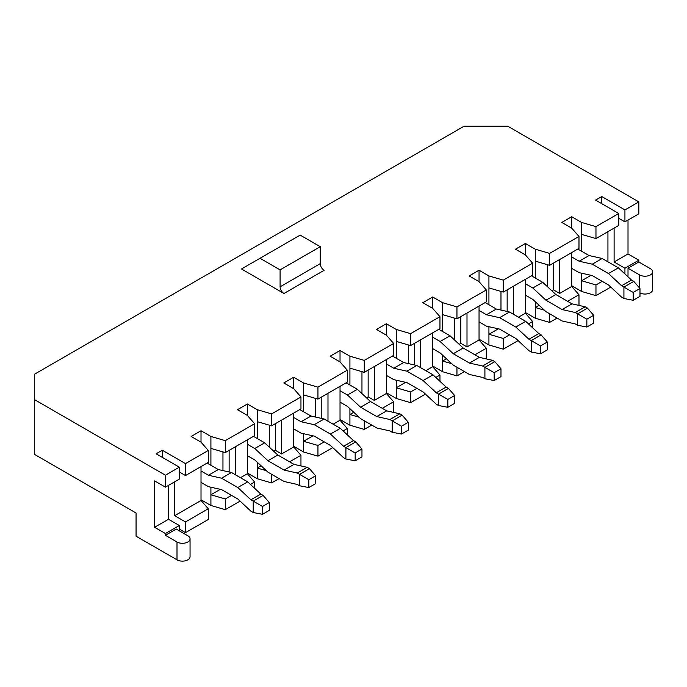 <?xml version="1.0" encoding="UTF-8"?>
<svg xmlns="http://www.w3.org/2000/svg" width="687" height="687" viewBox="0 0 687 687"><rect width="100%" height="100%" fill="white"/><g stroke="black" fill="none" stroke-linecap="round" stroke-linejoin="round"><path stroke-width="1.03" d="M222.957 451.926L222.957 470.586M220.329 489.342L210.909 494.777L210.909 487.22M210.909 465.262L210.909 436.46L225.267 440.65L254.619 423.707L247.354 415.412L237.47 409.701L247.354 403.999L257.239 409.701L271.605 413.892L300.958 396.949L293.692 388.662L283.808 382.951L293.692 377.249L303.577 382.951L317.944 387.142L347.287 370.199L340.031 361.903L340.031 350.49L349.915 356.201L364.282 360.392L393.625 343.448L386.369 335.153L376.485 329.451L386.369 323.74L396.253 329.451L410.62 333.642L439.963 316.698L432.707 308.403L422.823 302.692L432.707 296.99L442.591 302.692L456.958 306.883L486.302 289.94L479.045 281.653L469.152 275.942L479.045 270.24L488.929 275.942L503.288 280.133L532.64 263.19L525.375 254.894L515.49 249.192L525.375 243.481L535.267 249.192L549.626 253.383L578.978 236.44L571.713 228.144L561.829 222.442L571.713 216.731L581.597 222.442L595.964 226.633L618.747 213.477L595.577 200.097L601.76 196.534L624.93 209.913L638.824 201.884L638.824 213.837L624.93 221.858L624.93 209.913M254.619 488.311L254.619 482.025L250.446 484.438M231.528 495.361L225.267 498.968L210.909 494.777L210.909 505.477L201.016 499.775M254.619 482.025L247.354 473.729L240.484 477.697M229.132 471.978L229.132 450.371M235.306 474.717L235.306 446.799M247.354 473.729L247.354 439.843M185.499 521.931L185.499 532.631L208.281 519.484L208.281 508.775L185.499 521.931L174.687 515.688L174.687 481.802M208.281 508.775L201.016 500.488L174.687 515.688M201.016 500.488L201.016 466.602M179.316 471.995L185.499 475.559L185.499 463.613L208.281 450.457L201.016 442.162L191.132 436.46L201.016 430.749L210.909 436.46M162.33 457.37L162.33 450.234L185.499 463.613M179.316 529.067L185.499 532.631M247.354 473.017L257.239 478.727L271.605 482.918L279.102 478.59M210.909 505.477L225.267 509.668L240.089 501.115M571.713 285.749L581.597 291.46L595.964 295.65L610.786 287.097M525.375 312.508L535.267 318.21L549.626 322.401L557.123 318.081M479.045 339.258L488.929 344.968L503.288 349.159L518.11 340.597M432.707 366.008L442.591 371.719L456.958 375.909L464.446 371.581M386.369 392.766L396.253 398.469L410.62 402.659L425.433 394.106M340.031 419.517L349.915 425.219L364.282 429.409L371.77 425.09M293.692 446.267L303.577 451.977L317.944 456.168L332.766 447.615M185.499 475.559L208.281 462.411L208.281 450.457M393.625 412.423L393.625 401.766L386.369 393.479L374.321 400.435L374.321 366.54M386.369 393.479L386.369 359.593M393.625 343.448L393.625 355.394L364.282 372.337L349.915 368.146L349.915 356.201M366.506 397.807L368.146 396.863L368.146 370.113M368.146 396.863L374.321 400.435M353.779 412.294L349.915 414.519L359.035 417.181M393.625 401.766L382.273 408.327M361.963 371.667L361.963 393.591M349.915 425.219L349.915 408.696M349.915 385.003L349.915 368.146M340.031 361.903L330.146 356.201L340.031 350.49M283.963 293.512L241.489 268.986L260.021 258.286L280.098 269.879L280.098 286.822A5.462 3.152 -120 0 0 283.963 293.512L324.118 270.326A5.462 3.152 -120 0 1 320.262 263.636L320.262 246.693L300.185 235.1L260.021 258.286M168.504 485.366L168.504 519.26L179.316 525.495L165.421 533.524L165.421 535.31L177.006 542L177.006 559.828L136.069 536.203L136.069 513.017L34.35 454.287L34.35 374.312L464.068 126.21L507.762 126.21L638.824 201.884M34.35 399.533L165.421 475.206L179.316 467.177L156.155 453.798L162.33 450.234M347.287 434.811L347.287 428.525L340.031 420.229L340.031 386.343M364.282 429.409L364.282 420.762M225.267 509.668L225.267 498.968M201.016 442.162L201.016 430.749M347.287 370.199L347.287 382.152L317.944 399.095L303.577 394.905L303.577 382.951M317.944 399.095L317.944 387.142M628.012 220.072L628.012 253.958L638.824 260.201L638.824 261.987L650.409 268.677A7.643 4.414 180 0 1 652.65 271.794A7.643 4.414 180 0 1 647.927 275.873A7.643 4.414 180 0 1 639.597 274.92L628.012 268.231L628.012 276.809M165.421 533.524L154.609 527.281L154.609 480.909L165.421 487.152L165.421 475.206M179.316 467.177L179.316 479.131L165.421 487.152M179.316 530.845L179.316 525.495M269.287 425.167L269.287 447.091M261.103 465.795L257.239 468.027L257.239 462.205M257.239 438.512L257.239 409.701M614.109 228.101L614.109 261.987L624.93 268.231L638.824 260.201M628.012 253.958L614.109 261.987M315.625 398.417L315.625 417.086M313.006 435.833L303.577 441.277L303.577 433.72M303.577 411.753L303.577 394.905M624.93 221.858L618.747 218.294M168.504 519.26L154.609 527.281M300.958 396.949L300.958 408.902L271.605 425.846L257.239 421.655M300.958 465.932L300.958 455.275L293.692 446.979L281.644 453.935L281.644 420.049M273.83 451.316L275.47 450.371L281.644 453.935M257.239 478.727L257.239 468.027L266.358 470.689M300.958 455.275L289.605 461.827M578.978 305.414L578.978 294.757L571.713 286.47L559.665 293.426L559.665 259.531M571.713 286.47L571.713 252.576M618.747 213.477L618.747 225.422L595.964 238.578L581.597 234.387L581.597 251.244M591.026 275.315L581.597 280.76L595.964 284.95L602.224 281.335M177.006 542A7.643 4.414 0 0 0 185.335 542.953A7.643 4.414 0 0 0 190.05 538.874A7.643 4.414 0 0 0 187.817 535.757L176.233 529.067L165.421 535.31M581.597 273.203L581.597 291.46M607.935 261.807L607.935 231.665M595.964 238.578L595.964 226.633M539.123 305.286L535.267 307.51L535.267 301.687M535.267 277.995L535.267 249.192M547.307 264.658L547.307 286.582M535.267 318.21L535.267 307.51L544.379 310.172M578.978 294.757L567.625 301.31M551.85 290.799L553.49 289.854L559.665 293.426M525.375 254.894L525.375 243.481M532.64 327.802L532.64 321.516L525.375 313.22L525.375 279.334M549.626 322.401L549.626 313.753M595.964 295.65L595.964 284.95M581.597 234.387L581.597 222.442M571.713 228.144L571.713 216.731M532.64 321.516L528.466 323.921M509.548 334.844L503.288 338.459L503.288 349.159M525.375 313.22L518.505 317.188M498.35 328.824L488.929 334.26L503.288 338.459M488.929 344.968L488.929 326.711M500.978 291.408L500.978 310.077M488.929 304.745L488.929 275.942M479.045 281.653L479.045 270.24M486.302 358.923L486.302 348.266L479.045 339.971L479.045 306.084M513.335 314.199L513.335 286.29M488.929 287.896L503.288 292.087L532.64 275.143L532.64 263.19M503.288 292.087L503.288 280.133M601.76 203.67L601.76 196.534M624.93 273.933L624.93 268.231M628.012 268.231L638.824 261.987M652.65 271.794L652.65 289.631A7.643 4.414 180 0 1 648.176 293.65A7.643 4.414 180 0 1 639.983 292.963M553.49 289.854L553.49 263.104M535.267 261.137L549.626 265.328L578.978 248.385L578.978 236.44M177.006 559.828A7.643 4.414 0 0 0 185.335 560.79A7.643 4.414 0 0 0 190.05 556.71L190.05 538.874M549.626 265.328L549.626 253.383M439.963 316.698L439.963 328.644L410.62 345.587L396.253 341.396L396.253 329.451M439.963 381.302L439.963 375.016L435.79 377.421M416.872 388.344L410.62 391.959L396.253 387.769L396.253 380.212M439.963 375.016L432.707 366.721L425.828 370.688M405.673 382.333L396.253 387.769L396.253 398.469M479.045 339.971L466.997 346.926L466.997 313.04M459.174 344.307L460.814 343.363L466.997 346.926M446.456 358.786L442.591 361.018L451.711 363.681M486.302 348.266L474.949 354.818M486.302 289.94L486.302 301.894L456.958 318.837L442.591 314.646L442.591 302.692M347.287 428.525L343.122 430.929M324.195 441.853L317.944 445.468L303.577 441.277L303.577 451.977M340.031 420.229L333.161 424.197M410.62 345.587L410.62 333.642M420.659 367.708L420.659 339.79M414.476 364.96L414.476 343.363M432.707 366.721L432.707 332.834M410.62 402.659L410.62 391.959M254.619 423.707L254.619 435.652L225.267 452.596L210.909 448.405M275.47 450.371L275.47 423.613M321.808 418.469L321.808 396.863M327.982 421.208L327.982 393.299M408.301 344.908L408.301 363.578M460.814 343.363L460.814 316.604M454.639 318.158L454.639 340.082M507.152 311.46L507.152 289.854M271.605 482.918L271.605 474.27M247.354 415.412L247.354 403.999M271.605 425.846L271.605 413.892M364.282 372.337L364.282 360.392M456.958 375.909L456.958 367.262M442.591 371.719L442.591 355.196M442.591 331.503L442.591 314.646M432.707 308.403L432.707 296.99M456.958 318.837L456.958 306.883M225.267 452.596L225.267 440.65M317.944 456.168L317.944 445.468M293.692 388.662L293.692 377.249M293.692 446.979L293.692 413.093M396.253 358.253L396.253 341.396M386.369 335.153L386.369 323.74M280.098 269.879L320.262 246.693M571.713 268.368L579.15 272.653L592.288 275.599L608.476 284.95L621.615 297.17L623.925 298.502L633.191 300.288L639.983 296.363L639.983 288.514L633.809 281.387L631.499 280.047L618.36 267.827L602.173 258.484L589.034 255.538L577.819 249.055M589.034 255.538L579.15 261.24L571.713 256.947M623.925 298.502L623.925 287.089L621.615 285.758L608.476 273.538L592.288 264.186L579.15 261.24M639.983 288.514L633.191 292.439L623.925 287.089L633.809 281.387M631.499 280.047L621.615 285.758M618.36 267.827L608.476 273.538M633.191 292.439L633.191 300.288M602.173 258.484L592.288 264.186M586.853 319.197L577.587 313.839L587.471 308.137L593.645 315.273L586.853 319.197L586.853 327.038L577.587 325.26L575.277 323.921L562.138 320.975L545.95 311.632L532.811 299.412L525.375 295.118M531.48 275.813L542.696 282.288L555.835 294.508L572.022 303.852L585.161 306.806L587.471 308.137M525.375 283.705L532.811 287.99L542.696 282.288M532.811 287.99L545.95 300.21L555.835 294.508M577.587 325.26L577.587 313.839L575.277 312.508L585.161 306.806M545.95 300.21L562.138 309.562L575.277 312.508M562.138 309.562L572.022 303.852M586.853 327.038L593.645 323.113L593.645 315.273M479.045 321.868L486.473 326.162L499.612 329.107L515.8 338.459L528.938 350.679L531.249 352.01L540.514 353.796L547.307 349.872L547.307 342.023L541.133 334.887L538.823 333.556L525.684 321.336L509.496 311.984L496.358 309.038L485.142 302.563M496.358 309.038L486.473 314.749L479.045 310.455M531.249 352.01L531.249 340.597L528.938 339.258L515.8 327.038L499.612 317.695L486.473 314.749M547.307 342.023L540.514 345.947L531.249 340.597L541.133 334.887M538.823 333.556L528.938 339.258M525.684 321.336L515.8 327.038M540.514 345.947L540.514 353.796M509.496 311.984L499.612 317.695M494.176 372.697L484.91 367.347L494.795 361.637L500.978 368.773L494.176 372.697L494.176 380.546L484.91 378.76L482.6 377.429L469.461 374.484L453.274 365.132L440.135 352.912L432.707 348.618M438.804 329.313L450.028 335.788L463.158 348.008L479.354 357.36L492.485 360.306L494.795 361.637M432.707 337.205L440.135 341.499L450.028 335.788M440.135 341.499L453.274 353.719L463.158 348.008M484.91 378.76L484.91 367.347L482.6 366.016L492.485 360.306M453.274 353.719L469.461 363.071L482.6 366.016M469.461 363.071L479.354 357.36M494.176 380.546L500.978 376.622L500.978 368.773M386.369 375.377L393.806 379.662L406.936 382.607L423.132 391.959L436.262 404.179L438.572 405.51L447.838 407.297L454.639 403.372L454.639 395.523L448.456 388.395L446.146 387.056L433.016 374.836L416.82 365.493L403.69 362.547L392.466 356.064M403.69 362.547L393.806 368.249L386.369 363.955M438.572 405.51L438.572 394.098L436.262 392.766L423.132 380.546L406.936 371.195L393.806 368.249M454.639 395.523L447.838 399.448L438.572 394.098L448.456 388.395M446.146 387.056L436.262 392.766M433.016 374.836L423.132 380.546M447.838 399.448L447.838 407.297M416.82 365.493L406.936 371.195M401.509 426.206L392.234 420.856L402.118 415.146L408.301 422.282L401.509 426.206L401.509 434.047L392.234 432.269L389.924 430.929L376.794 427.984L360.598 418.641L347.467 406.421L340.031 402.127M346.128 382.822L357.352 389.297L370.482 401.517L386.678 410.86L399.808 413.814L402.118 415.146M340.031 390.714L347.467 394.999L357.352 389.297M347.467 394.999L360.598 407.228L370.482 401.517M392.234 432.269L392.234 420.856L389.924 419.517L399.808 413.814M360.598 407.228L376.794 416.571L389.924 419.517M376.794 416.571L386.678 410.86M401.509 434.047L408.301 430.122L408.301 422.282M293.692 428.877L301.129 433.171L314.26 436.116L330.456 445.468L343.586 457.688L345.905 459.019L355.17 460.805L361.963 456.881L361.963 449.032L355.789 441.896L353.479 440.565L340.34 428.345L324.152 418.993L311.013 416.047L299.798 409.572M311.013 416.047L301.129 421.758L293.692 417.464M345.905 459.019L345.905 447.606L343.586 446.267L330.456 434.047L314.26 424.703L301.129 421.758M361.963 449.032L355.17 452.956L345.905 447.606L355.789 441.896M353.479 440.565L343.586 446.267M340.34 428.345L330.456 434.047M355.17 452.956L355.17 460.805M324.152 418.993L314.26 424.703M308.832 479.706L299.566 474.356L309.451 468.646L315.625 475.782L308.832 479.706L308.832 487.555L299.566 485.769L297.256 484.438L284.117 481.493L267.93 472.141L254.791 459.921L247.354 455.627M253.46 436.322L264.675 442.797L277.814 455.017L294.002 464.369L307.141 467.315L309.451 468.646M247.354 444.214L254.791 448.508L264.675 442.797M254.791 448.508L267.93 460.728L277.814 455.017M299.566 485.769L299.566 474.356L297.256 473.025L307.141 467.315M267.93 460.728L284.117 470.08L297.256 473.025M284.117 470.08L294.002 464.369M308.832 487.555L315.625 483.631L315.625 475.782M201.016 482.386L208.453 486.671L221.592 489.625L237.779 498.968L250.918 511.188L253.228 512.528L262.494 514.305L269.287 510.381L269.287 502.532L263.112 495.404L260.802 494.065L247.663 481.845L231.476 472.501L218.337 469.556L207.122 463.072M218.337 469.556L208.453 475.258L201.016 470.964M253.228 512.528L253.228 501.106L250.918 499.775L237.779 487.555L221.592 478.204L208.453 475.258M269.287 502.532L262.494 506.456L253.228 501.106L263.112 495.404M260.802 494.065L250.918 499.775M247.663 481.845L237.779 487.555M262.494 506.456L262.494 514.305M231.476 472.501L221.592 478.204M639.597 274.92L639.597 288.068M280.098 286.822L320.262 263.636"/></g></svg>
